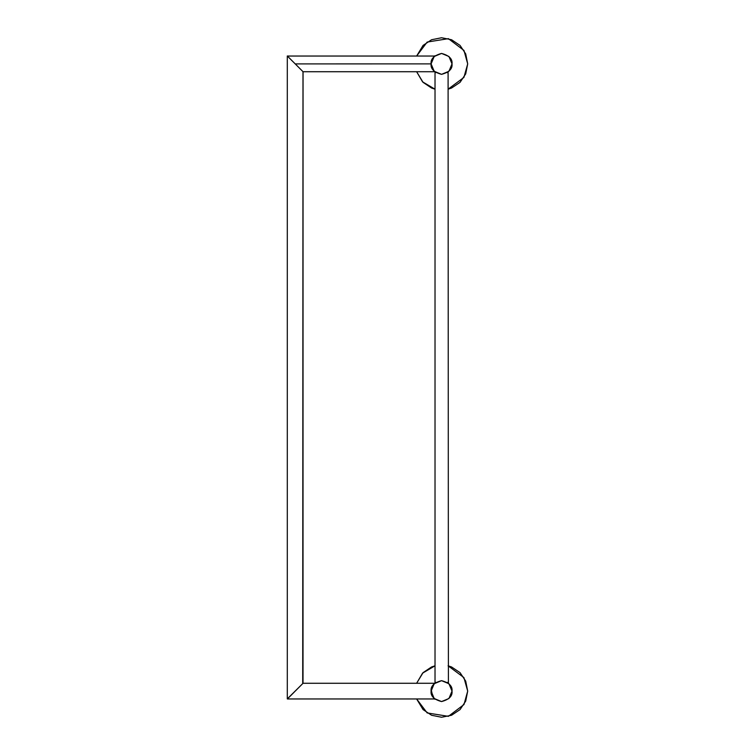 <?xml version="1.0" encoding="UTF-8"?>
<svg xmlns="http://www.w3.org/2000/svg" width="755" height="755" viewBox="0 0 755 755"><rect width="100%" height="100%" fill="white"/><g stroke="black" fill="none" stroke-linecap="round" stroke-linejoin="round"><path stroke-width="1.13" d="M434.295 683.596L433.238 684.785M288.854 57.522L295.233 63.901L287.306 55.974L287.306 698.885L303.057 683.275L434.635 683.275L435.814 682.36M433.502 697.79L435.031 699.281M448.404 683.218L448.092 72.093L448.404 683.218L447.309 682.36M431.199 689.702L432.87 696.922M434.172 683.719L431.105 691.118L434.172 698.517L441.562 701.565L448.951 698.507L452.009 691.118C452.604 696.053 449.121 699.545 441.562 701.565C433.993 699.545 430.51 696.053 431.105 691.118C430.51 686.172 433.993 682.69 441.562 680.661C449.121 682.69 452.604 686.172 452.009 691.118L448.951 683.719M432.879 685.295L432.19 686.474M467.694 691.118L465.703 681.114L460.04 672.639L451.556 666.967L448.092 665.806L463.91 677.575L467.694 691.118L463.976 704.547L448.394 716.344L427.16 712.928L416.628 698.96L423.074 709.596L431.558 715.259L441.562 717.25L451.556 715.259L460.04 709.596L465.703 701.121L467.694 691.118M435.022 665.806L431.558 666.967L423.074 672.639L416.628 683.275L422.573 673.149L435.022 665.806M448.951 683.728L441.552 680.661M441.562 680.661L434.163 683.728L431.105 691.118L434.163 698.507M448.951 698.507L452.009 691.118M467.694 63.882L465.703 53.879L460.04 45.404L451.556 39.741L441.562 37.75L431.558 39.741L423.074 45.404L416.628 56.04L427.16 42.072L448.394 38.656L463.976 50.453L467.694 63.882L463.91 77.425L448.092 89.194L451.556 88.033L460.04 82.361L465.703 73.886L467.694 63.882M416.628 71.725L423.074 82.361L431.558 88.033L435.022 89.194L422.573 81.851L416.628 71.725M434.163 71.272L441.562 74.339L448.951 71.272L452.009 63.882L448.951 56.493L441.562 53.435L434.163 56.493L431.105 63.882C430.51 58.947 433.993 55.455 441.562 53.435C449.121 55.455 452.604 58.947 452.009 63.882C452.604 68.828 449.121 72.31 441.562 74.339C433.993 72.31 430.51 68.828 431.105 63.882L434.163 71.272M448.951 71.272L452.009 63.882M434.172 56.483L431.105 63.882L295.214 63.901L290.382 59.069M434.285 71.395L435.031 72.055M433.502 70.555L434.257 71.366M434.257 56.398L433.502 57.21M435.031 55.719L434.295 56.37M448.092 72.093L447.3 72.64M435.022 72.093L435.022 682.907M432.87 58.069L431.105 63.882L295.214 63.901L302.906 71.574M434.71 71.782L435.805 72.64M303.019 683.303L303.057 71.725L295.214 63.901M293.827 692.486L294.403 691.92M290.533 695.799L287.617 698.705M301.292 685.049L300.547 685.795M296.923 689.419L296.177 690.164M294.469 691.873L290.694 695.676M294.441 691.901L287.41 698.922M294.412 691.939L293.686 692.646M293.733 692.599L294.299 692.024M302.906 683.426L295.658 690.674M287.372 698.96L434.635 698.96M289.788 696.544L288.684 697.639M295.535 690.806L296.385 689.947M291.656 694.638L293.176 693.156M293.214 693.118L293.884 692.448M292.27 60.957L293.667 62.354M434.635 56.04L287.372 56.04L289.665 58.352M291.317 60.032L294.139 62.816M292.714 61.4L293.478 62.146M291.996 60.702L292.647 61.344M300.443 685.889L294.771 691.542M295.866 690.466L297.168 689.173M302.991 683.341L302.991 71.659L302.717 683.615M296.422 65.081L298.046 66.704M293.969 62.637L293.025 61.693M293.044 61.721L293.931 62.599M292.902 693.42L294.186 692.137M294.356 691.967L292.921 693.401M292.846 61.551L291.883 60.579M434.635 71.725L303.048 71.725"/></g></svg>
